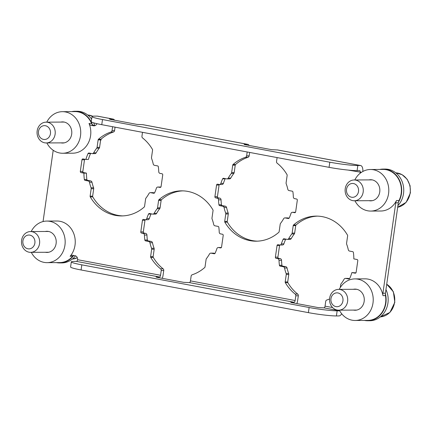 <?xml version="1.0" encoding="UTF-8"?>
<svg xmlns="http://www.w3.org/2000/svg" width="432" height="432" viewBox="0 0 432 432"><rect width="100%" height="100%" fill="white"/><g stroke="black" fill="none" stroke-linecap="round" stroke-linejoin="round"><path stroke-width="0.65" d="M354.926 200.767A20.785 18.182 -90.3 0 0 370.732 211.07A20.785 18.182 -90.3 0 0 384.604 203.585A20.785 18.182 -90.3 0 0 388.562 193.655A20.785 18.182 -90.3 0 0 370.499 169.495L383.098 169.43A20.785 18.182 89.7 0 1 399.022 200.513A6.928 6.059 -90.3 0 0 398.407 202.279A21.136 18.484 -90.3 0 0 401.458 193.639A21.136 18.484 -90.3 0 0 383.098 169.079L385.15 169.069A21.136 18.484 89.7 0 1 403.51 193.628A21.136 18.484 89.7 0 1 397.904 205.648M383.098 169.079A21.136 18.484 -90.3 0 0 379.766 169.447M339.358 310.165A20.785 18.182 -90.3 0 0 339.493 310.419A20.785 18.182 -90.3 0 0 355.158 320.474A20.785 18.182 -90.3 0 0 372.989 303.053A20.785 18.182 -90.3 0 0 370.602 288.949A20.785 18.182 -90.3 0 0 354.931 278.899L365.008 278.84A20.785 18.182 89.7 0 1 380.678 288.895A20.785 18.182 89.7 0 1 382.963 295.65A6.928 6.059 89.7 0 1 382.925 293.198L395.788 202.835A6.928 6.059 89.7 0 1 396.5 200.524A20.785 18.182 89.7 0 1 394.681 203.531A20.785 18.182 89.7 0 1 380.808 211.016L370.732 211.07M398.407 202.279A6.928 6.059 -90.3 0 0 398.309 202.819L385.447 293.188A6.928 6.059 -90.3 0 0 385.387 293.733A6.928 6.059 -90.3 0 0 385.484 295.634A20.785 18.182 89.7 0 1 367.756 320.404L355.158 320.474M364.424 320.42A21.136 18.484 -90.3 0 0 367.756 320.749A21.136 18.484 -90.3 0 0 385.889 303.037A21.136 18.484 -90.3 0 0 385.387 293.733M385.96 289.586A21.136 18.484 89.7 0 1 387.941 303.026A21.136 18.484 89.7 0 1 369.814 320.738L367.756 320.749M277.096 157.583L276.539 161.509A1.733 1.517 -90.3 0 0 277.171 163.21A42.79 37.422 89.7 0 1 287.01 174.625A1.037 0.907 89.7 0 1 287.156 175.37L286.097 182.812A1.733 1.517 -90.3 0 0 286.195 183.767A37.589 32.875 89.7 0 1 287.815 189.286A1.733 1.517 -90.3 0 0 289.04 190.577L292.178 191.165A1.037 0.907 89.7 0 1 292.928 192.035A42.79 37.422 89.7 0 1 293.333 196.992A1.733 1.517 -90.3 0 0 294.602 198.639L296.563 199.012A1.037 0.907 89.7 0 1 297.313 200.205L295.661 211.826A1.037 0.907 89.7 0 1 294.619 212.684L292.658 212.317A1.733 1.517 -90.3 0 0 292.405 212.296L294.926 212.279A1.733 1.517 89.7 0 1 295.175 212.301L295.439 212.355M292.405 212.296A1.733 1.517 -90.3 0 0 290.995 213.419A42.79 37.422 89.7 0 1 289.24 217.966A1.037 0.907 89.7 0 1 288.284 218.516L285.152 217.928A1.733 1.517 -90.3 0 0 284.899 217.906L287.415 217.89A1.733 1.517 89.7 0 1 287.669 217.912L289.111 218.182M219.305 184.507A1.037 0.907 -90.3 0 0 219.083 185.031L217.426 196.657A1.037 0.907 -90.3 0 0 218.182 197.851L219.78 198.153A1.733 1.517 89.7 0 1 221.049 199.805A42.79 37.422 -90.3 0 0 221.454 204.757A1.037 0.907 -90.3 0 0 222.205 205.627L225.342 206.215A1.733 1.517 89.7 0 1 226.568 207.506A37.589 32.875 -90.3 0 0 228.188 213.025A1.733 1.517 89.7 0 1 228.29 213.98L227.232 221.422A1.037 0.907 -90.3 0 0 227.372 222.172A42.79 37.422 -90.3 0 0 257.429 241.159M225.277 178.61A1.037 0.907 -90.3 0 0 225.142 178.826A42.79 37.422 -90.3 0 0 223.387 183.373A1.733 1.517 89.7 0 1 221.978 184.502L219.461 184.513A1.733 1.517 -90.3 0 0 220.871 183.389A42.79 37.422 89.7 0 1 222.626 178.843A1.037 0.907 89.7 0 1 223.582 178.292L226.714 178.88A1.733 1.517 -90.3 0 0 228.236 178.103A37.589 32.875 89.7 0 1 231.304 173.464A1.733 1.517 -90.3 0 0 231.66 172.595L232.718 165.154A1.037 0.907 89.7 0 1 233.064 164.5A42.79 37.422 89.7 0 1 245.554 157.275A1.733 1.517 -90.3 0 0 246.629 155.893L247.185 151.972M249.637 152.431L249.151 155.882A1.733 1.517 89.7 0 1 248.071 157.264A42.79 37.422 -90.3 0 0 235.58 164.484A1.037 0.907 -90.3 0 0 235.24 165.137L234.182 172.579A1.733 1.517 89.7 0 1 233.82 173.448A37.589 32.875 -90.3 0 0 230.753 178.092A1.733 1.517 89.7 0 1 229.489 178.886L226.967 178.902M142.506 132.327L141.95 136.247A1.733 1.517 -90.3 0 0 142.587 137.954A42.79 37.422 89.7 0 1 152.426 149.364A1.037 0.907 89.7 0 1 152.566 150.109L151.508 157.55A1.733 1.517 -90.3 0 0 151.61 158.506A37.589 32.875 89.7 0 1 153.23 164.025A1.733 1.517 -90.3 0 0 154.456 165.316L157.588 165.904A1.037 0.907 89.7 0 1 158.344 166.774A42.79 37.422 89.7 0 1 158.744 171.731A1.733 1.517 -90.3 0 0 160.018 173.383L161.978 173.75A1.037 0.907 89.7 0 1 162.729 174.944L161.071 186.565A1.037 0.907 89.7 0 1 160.029 187.423L158.069 187.056A1.733 1.517 -90.3 0 0 157.815 187.034L160.337 187.018A1.733 1.517 89.7 0 1 160.591 187.04L160.855 187.094M157.815 187.034A1.733 1.517 -90.3 0 0 156.406 188.158A42.79 37.422 89.7 0 1 154.651 192.704A1.037 0.907 89.7 0 1 153.695 193.255L150.563 192.667A1.733 1.517 -90.3 0 0 150.309 192.645L152.831 192.629A1.733 1.517 89.7 0 1 153.079 192.65L154.521 192.92M84.715 159.246A1.037 0.907 -90.3 0 0 84.494 159.77L82.841 171.396A1.037 0.907 -90.3 0 0 83.592 172.589L86.443 173.124A42.79 37.422 -90.3 0 0 86.864 179.496A1.037 0.907 -90.3 0 0 87.62 180.365L90.752 180.954A1.733 1.517 89.7 0 1 91.978 182.245A37.589 32.875 -90.3 0 0 93.598 187.763A1.733 1.517 89.7 0 1 93.701 188.719L92.642 196.16A1.037 0.907 -90.3 0 0 92.783 196.911A42.79 37.422 -90.3 0 0 122.839 215.897M90.688 153.349A1.037 0.907 -90.3 0 0 90.558 153.565A42.79 37.422 -90.3 0 0 88.387 159.451L85.865 159.462A42.79 37.422 89.7 0 1 88.036 153.581A1.037 0.907 89.7 0 1 88.992 153.031L92.124 153.619A1.733 1.517 -90.3 0 0 93.647 152.847A37.589 32.875 89.7 0 1 96.714 148.203A1.733 1.517 -90.3 0 0 97.076 147.334L98.134 139.892A1.037 0.907 89.7 0 1 98.474 139.239A42.79 37.422 89.7 0 1 110.965 132.019A1.733 1.517 -90.3 0 0 112.039 130.631L112.601 126.711M115.052 127.17L114.561 130.621A1.733 1.517 89.7 0 1 113.486 132.003A42.79 37.422 -90.3 0 0 100.996 139.223A1.037 0.907 -90.3 0 0 100.651 139.876L99.592 147.323A1.733 1.517 89.7 0 1 99.23 148.187A37.589 32.875 -90.3 0 0 96.163 152.831A1.733 1.517 89.7 0 1 94.9 153.63L92.378 153.641M46.872 142.943A20.785 18.182 -90.3 0 0 47.002 143.203A20.785 18.182 -90.3 0 0 62.672 153.252A20.785 18.182 -90.3 0 0 80.503 135.832A20.785 18.182 -90.3 0 0 78.111 121.732A20.785 18.182 -90.3 0 0 62.446 111.677L75.038 111.607A20.785 18.182 89.7 0 1 90.709 121.662A20.785 18.182 89.7 0 1 91.552 123.439A3.467 3.029 -90.3 0 0 92.318 124.583A3.467 3.029 -90.3 0 0 93.798 125.366L95.121 125.615M73.721 255.463A3.467 3.029 -90.3 0 0 73.688 255.479A3.467 3.029 -90.3 0 0 72.646 256.284A20.785 18.182 89.7 0 1 59.697 262.58L47.104 262.651A20.785 18.182 -90.3 0 0 63.59 250.36A20.785 18.182 -90.3 0 0 64.935 245.236A20.785 18.182 -90.3 0 0 46.872 221.076A20.785 18.182 -90.3 0 0 31.185 231.557M145.201 219.737A1.037 0.907 -90.3 0 0 144.974 220.266L143.321 231.887A1.037 0.907 -90.3 0 0 144.072 233.086L145.676 233.383A1.733 1.517 89.7 0 1 146.945 235.035A42.79 37.422 -90.3 0 0 147.35 239.987A1.037 0.907 -90.3 0 0 148.1 240.862L151.238 241.445A1.733 1.517 89.7 0 1 152.464 242.735A37.589 32.875 -90.3 0 0 154.084 248.26A1.733 1.517 89.7 0 1 154.181 249.215L153.122 256.657A1.037 0.907 -90.3 0 0 153.268 257.402A42.79 37.422 -90.3 0 0 163.107 268.812A1.733 1.517 89.7 0 1 163.739 270.518L163.069 275.26A6.928 3.31 100.6 0 1 162.275 278.327M151.168 213.84A1.037 0.907 -90.3 0 0 151.038 214.061A42.79 37.422 -90.3 0 0 149.283 218.608A1.733 1.517 89.7 0 1 147.874 219.731L145.352 219.748A1.733 1.517 -90.3 0 0 146.767 218.619A42.79 37.422 89.7 0 1 148.522 214.072A1.037 0.907 89.7 0 1 149.472 213.521L152.609 214.11A1.733 1.517 -90.3 0 0 154.127 213.338A37.589 32.875 89.7 0 1 157.194 208.694A1.733 1.517 -90.3 0 0 157.556 207.824L158.614 200.383A1.037 0.907 89.7 0 1 158.954 199.73A42.79 37.422 89.7 0 1 181.591 190.847A42.79 37.422 89.7 0 1 212.906 209.855A1.037 0.907 89.7 0 1 213.046 210.6L211.988 218.041A1.733 1.517 -90.3 0 0 212.09 218.997A37.589 32.875 89.7 0 1 213.71 224.521A1.733 1.517 -90.3 0 0 214.936 225.812L218.074 226.4A1.037 0.907 89.7 0 1 218.824 227.27A42.79 37.422 89.7 0 1 219.229 232.222A1.733 1.517 -90.3 0 0 220.498 233.874L222.458 234.241A1.037 0.907 89.7 0 1 223.209 235.435L221.557 247.061A1.037 0.907 89.7 0 1 220.514 247.914L218.549 247.547A1.733 1.517 -90.3 0 0 216.891 248.648A42.79 37.422 89.7 0 1 215.136 253.195A1.037 0.907 89.7 0 1 214.18 253.746L211.043 253.157A1.733 1.517 -90.3 0 0 209.525 253.935A37.589 32.875 89.7 0 1 206.458 258.574A1.733 1.517 -90.3 0 0 206.096 259.443L205.038 266.884A1.037 0.907 89.7 0 1 204.698 267.543A42.79 37.422 89.7 0 1 192.208 274.763A1.733 1.517 -90.3 0 0 191.128 276.145L190.458 280.886A1.733 0.826 100.6 0 1 189.373 282.598L183.676 282.344L156.762 277.29L156.103 277.004L159.462 276.988A1.733 0.826 -79.4 0 0 160.547 275.27L161.222 270.535A1.733 1.517 -90.3 0 0 160.585 268.828A42.79 37.422 89.7 0 1 150.746 257.418A1.037 0.907 89.7 0 1 150.606 256.667L151.664 249.226A1.733 1.517 -90.3 0 0 151.562 248.27A37.589 32.875 89.7 0 1 149.942 242.752A1.733 1.517 -90.3 0 0 148.716 241.461L145.584 240.872A1.037 0.907 89.7 0 1 144.828 240.003A42.79 37.422 89.7 0 1 144.428 235.051A1.733 1.517 -90.3 0 0 143.154 233.399L141.556 233.096A1.037 0.907 89.7 0 1 140.805 231.903L142.457 220.277A1.037 0.907 89.7 0 1 143.5 219.424L145.103 219.721A1.733 1.517 -90.3 0 0 145.352 219.748M182.849 190.868A42.79 37.422 -90.3 0 0 161.476 199.714A1.037 0.907 -90.3 0 0 161.136 200.372L160.078 207.814A1.733 1.517 89.7 0 1 159.716 208.683A37.589 32.875 -90.3 0 0 156.649 213.322A1.733 1.517 89.7 0 1 155.38 214.121L152.863 214.132M218.3 247.525L220.817 247.514A1.733 1.517 89.7 0 1 221.071 247.536L221.335 247.585M210.789 253.136L213.311 253.125A1.733 1.517 89.7 0 1 213.565 253.147L215.001 253.417M279.785 244.998A1.037 0.907 -90.3 0 0 279.563 245.527L277.911 257.148A1.037 0.907 -90.3 0 0 278.662 258.341L280.265 258.644A1.733 1.517 89.7 0 1 281.534 260.296A42.79 37.422 -90.3 0 0 281.934 265.248A1.037 0.907 -90.3 0 0 282.69 266.117L285.822 266.706A1.733 1.517 89.7 0 1 287.048 267.997A37.589 32.875 -90.3 0 0 288.673 273.521A1.733 1.517 89.7 0 1 288.77 274.477L287.712 281.918A1.037 0.907 -90.3 0 0 287.852 282.663A42.79 37.422 -90.3 0 0 297.691 294.073A1.733 1.517 89.7 0 1 298.328 295.78L297.653 300.521A6.928 3.31 100.6 0 1 296.86 303.588M285.757 239.101A1.037 0.907 -90.3 0 0 285.628 239.323A42.79 37.422 -90.3 0 0 283.873 243.869A1.733 1.517 89.7 0 1 282.463 244.993L279.941 245.009A1.733 1.517 -90.3 0 0 281.351 243.88A42.79 37.422 89.7 0 1 283.106 239.333A1.037 0.907 89.7 0 1 284.062 238.783L287.199 239.371A1.733 1.517 -90.3 0 0 288.716 238.599A37.589 32.875 89.7 0 1 291.784 233.955A1.733 1.517 -90.3 0 0 292.145 233.086L293.204 225.644A1.037 0.907 89.7 0 1 293.544 224.991A42.79 37.422 89.7 0 1 316.181 216.108A42.79 37.422 89.7 0 1 347.495 235.116A1.037 0.907 89.7 0 1 347.636 235.861L346.577 243.302A1.733 1.517 -90.3 0 0 346.68 244.258A37.589 32.875 89.7 0 1 348.3 249.782A1.733 1.517 -90.3 0 0 349.526 251.073L352.658 251.662A1.037 0.907 89.7 0 1 353.414 252.531A42.79 37.422 89.7 0 1 353.835 258.898L357.048 259.502A1.037 0.907 89.7 0 1 357.799 260.696L356.141 272.322A1.037 0.907 89.7 0 1 355.099 273.175L351.891 272.576A42.79 37.422 89.7 0 1 349.72 278.456A1.037 0.907 89.7 0 1 348.77 279.007L345.632 278.419A1.733 1.517 -90.3 0 0 344.115 279.196A37.589 32.875 89.7 0 1 341.048 283.835A1.733 1.517 -90.3 0 0 340.686 284.704L340.286 287.523M317.439 216.13A42.79 37.422 -90.3 0 0 296.066 224.975A1.037 0.907 -90.3 0 0 295.72 225.634L294.662 233.075A1.733 1.517 89.7 0 1 294.305 233.944A37.589 32.875 -90.3 0 0 291.238 238.583A1.733 1.517 89.7 0 1 289.969 239.382L287.447 239.393M351.891 272.576L355.925 272.846M345.379 278.397L347.9 278.386A1.733 1.517 89.7 0 1 348.154 278.408L349.591 278.678M96.838 123.665A3.467 3.029 89.7 0 1 94.041 125.847A3.467 3.029 89.7 0 1 93.533 125.804L91.276 125.377A3.467 3.029 89.7 0 1 89.03 123.455A20.785 18.182 89.7 0 1 72.749 153.198L62.672 153.252M150.309 192.645A1.733 1.517 -90.3 0 0 149.04 193.439A37.589 32.875 89.7 0 1 145.973 198.083A1.733 1.517 -90.3 0 0 145.616 198.952L144.558 206.393A1.037 0.907 89.7 0 1 144.212 207.047A42.79 37.422 89.7 0 1 121.581 215.93A42.79 37.422 89.7 0 1 90.266 196.922A1.037 0.907 89.7 0 1 90.121 196.177L91.179 188.735A1.733 1.517 -90.3 0 0 91.082 187.78A37.589 32.875 89.7 0 1 89.462 182.255A1.733 1.517 -90.3 0 0 88.236 180.97L85.099 180.382A1.037 0.907 89.7 0 1 84.348 179.507A42.79 37.422 89.7 0 1 83.921 173.14L81.07 172.606A1.037 0.907 89.7 0 1 80.32 171.412L81.972 159.786A1.037 0.907 89.7 0 1 83.02 158.927L85.865 159.462M284.899 217.906A1.733 1.517 -90.3 0 0 283.63 218.7A37.589 32.875 89.7 0 1 280.562 223.344A1.733 1.517 -90.3 0 0 280.201 224.213L279.142 231.655A1.037 0.907 89.7 0 1 278.802 232.308A42.79 37.422 89.7 0 1 256.165 241.191A42.79 37.422 89.7 0 1 224.851 222.183A1.037 0.907 89.7 0 1 224.71 221.438L225.769 213.997A1.733 1.517 -90.3 0 0 225.671 213.041A37.589 32.875 89.7 0 1 224.046 207.517A1.733 1.517 -90.3 0 0 222.82 206.231L219.688 205.643A1.037 0.907 89.7 0 1 218.932 204.768A42.79 37.422 89.7 0 1 218.533 199.816A1.733 1.517 -90.3 0 0 217.264 198.164L215.66 197.867A1.037 0.907 89.7 0 1 214.909 196.673L216.562 185.047A1.037 0.907 89.7 0 1 217.604 184.189L219.208 184.491A1.733 1.517 -90.3 0 0 219.461 184.513M360.185 173.243A3.467 3.029 89.7 0 1 360.207 172.346A1.733 0.826 -79.4 0 0 359.689 170.645A1.733 0.826 -79.4 0 0 359.613 170.64L357.091 170.651A20.785 1.679 -171.9 0 1 329.071 167.341L101.763 124.675A20.785 1.679 -171.9 0 1 91.265 121.694L91.994 116.564A20.785 1.679 8.1 0 0 102.497 119.551L329.8 162.211A20.785 1.679 8.1 0 0 357.82 165.526L360.342 165.51A6.928 3.31 100.6 0 1 360.644 165.537L277.652 149.963A6.928 3.31 -79.4 0 0 277.344 149.936L271.652 149.677L244.733 144.623L244.08 144.337L247.439 144.32A6.928 3.31 100.6 0 1 247.741 144.347L143.062 124.702A6.928 3.31 -79.4 0 0 142.76 124.675L137.063 124.416L110.144 119.362L109.49 119.075L112.849 119.059A6.928 3.31 100.6 0 1 113.152 119.086L97.454 116.138A6.928 3.31 -79.4 0 0 97.146 116.111L94.63 116.127A20.785 1.679 8.1 0 0 91.994 116.564M329.567 298.976A42.79 37.422 89.7 0 1 326.792 300.024A1.733 1.517 -90.3 0 0 325.717 301.406L325.042 306.148A1.733 0.826 100.6 0 1 323.962 307.859L318.265 307.606L291.346 302.551L290.693 302.265L294.052 302.249A1.733 0.826 -79.4 0 0 295.137 300.532L295.812 295.79A1.733 1.517 -90.3 0 0 295.175 294.089A42.79 37.422 89.7 0 1 285.336 282.679A1.037 0.907 89.7 0 1 285.19 281.929L286.254 274.487A1.733 1.517 -90.3 0 0 286.151 273.532A37.589 32.875 89.7 0 1 284.531 268.013A1.733 1.517 -90.3 0 0 283.306 266.722L280.168 266.134A1.037 0.907 89.7 0 1 279.418 265.264A42.79 37.422 89.7 0 1 279.013 260.312A1.733 1.517 -90.3 0 0 277.744 258.66L276.14 258.358A1.037 0.907 89.7 0 1 275.389 257.164L277.047 245.538A1.037 0.907 89.7 0 1 278.089 244.685L279.688 244.982A1.733 1.517 -90.3 0 0 279.941 245.009M46.872 221.076L56.954 221.022A20.785 18.182 89.7 0 1 73.672 250.306A20.785 18.182 89.7 0 1 70.124 256.295A3.467 3.029 89.7 0 1 72.284 255.247A3.467 3.029 89.7 0 1 72.787 255.29L75.049 255.717A3.467 3.029 89.7 0 1 77.549 259.697A1.733 0.826 100.6 0 1 76.469 261.409L159.462 276.988M53.206 150.277L43.06 221.562M56.365 262.602A21.136 18.484 -90.3 0 0 59.702 262.931A21.136 18.484 -90.3 0 0 73.688 255.479M75.47 255.83A21.136 18.484 89.7 0 1 61.754 262.921L59.702 262.931M341.69 313.767A6.928 3.31 100.6 0 1 338.931 315.938L336.415 315.949A20.785 1.679 -171.9 0 1 308.389 312.638L81.086 269.973A20.785 1.679 -171.9 0 1 70.583 266.992L71.312 261.862A20.785 1.679 8.1 0 1 73.948 261.425L76.469 261.409M339.698 310.808A1.733 0.826 -79.4 0 1 339.66 310.808L337.144 310.824A20.785 1.679 8.1 0 1 309.123 307.508L308.389 312.638M71.312 261.862A20.785 1.679 8.1 0 0 81.815 264.848L309.123 307.508M31.298 252.347A20.785 18.182 -90.3 0 0 47.104 262.651M45.263 231.482A10.568 9.239 89.7 0 1 46.931 231.298A10.568 9.239 89.7 0 1 56.111 243.578A10.568 9.239 89.7 0 1 47.045 252.434A10.568 9.239 89.7 0 1 45.376 252.266M39.544 243.637A10.395 9.088 -90.3 0 0 30.515 231.563A10.395 9.088 -90.3 0 0 21.6 240.273A10.395 9.088 -90.3 0 0 30.629 252.347A10.395 9.088 -90.3 0 0 39.544 243.637M34.873 243.086A6.928 6.059 -90.3 0 0 29.867 235.127A6.928 6.059 -90.3 0 0 22.912 240.84A6.928 6.059 -90.3 0 0 27.918 248.8A6.928 6.059 -90.3 0 0 34.873 243.086M92.318 124.583A21.136 18.484 -90.3 0 0 75.038 111.262A21.136 18.484 -90.3 0 0 71.707 111.629M75.038 111.262L77.096 111.251A21.136 18.484 89.7 0 1 91.622 119.178M93.695 122.855A21.136 18.484 89.7 0 1 94.684 125.534M114.545 120.188A6.928 3.31 100.6 0 0 113.152 119.086M86.443 173.124L83.921 173.14M249.129 145.449A6.928 3.31 100.6 0 0 247.741 144.347M362.821 171.493A6.928 3.31 100.6 0 0 360.644 165.537M62.446 111.677A20.785 18.182 -90.3 0 0 46.759 122.159M60.836 122.083A10.568 9.239 89.7 0 1 62.5 121.9A10.568 9.239 89.7 0 1 71.68 134.179A10.568 9.239 89.7 0 1 62.618 143.03A10.568 9.239 89.7 0 1 60.95 142.868M55.112 134.239A10.395 9.088 -90.3 0 0 46.084 122.164A10.395 9.088 -90.3 0 0 37.168 130.869A10.395 9.088 -90.3 0 0 46.197 142.949A10.395 9.088 -90.3 0 0 55.112 134.239M50.447 133.688A6.928 6.059 -90.3 0 0 45.436 125.728A6.928 6.059 -90.3 0 0 38.48 131.441A6.928 6.059 -90.3 0 0 43.492 139.401A6.928 6.059 -90.3 0 0 50.447 133.688M370.499 169.495A20.785 18.182 -90.3 0 0 356.627 176.98A20.785 18.182 -90.3 0 0 354.812 179.977M368.89 179.901A10.568 9.239 89.7 0 1 370.559 179.717A10.568 9.239 89.7 0 1 379.739 191.997A10.568 9.239 89.7 0 1 370.672 200.853A10.568 9.239 89.7 0 1 369.004 200.686M363.172 192.056A10.395 9.088 -90.3 0 0 354.143 179.982A10.395 9.088 -90.3 0 0 345.227 188.692A10.395 9.088 -90.3 0 0 354.256 200.767A10.395 9.088 -90.3 0 0 363.172 192.056M358.501 191.506A6.928 6.059 -90.3 0 0 353.495 183.546A6.928 6.059 -90.3 0 0 346.54 189.259A6.928 6.059 -90.3 0 0 351.545 197.224A6.928 6.059 -90.3 0 0 358.501 191.506M354.931 278.899A20.785 18.182 -90.3 0 0 339.244 289.375M353.322 289.3A10.568 9.239 89.7 0 1 354.985 289.116A10.568 9.239 89.7 0 1 364.165 301.396A10.568 9.239 89.7 0 1 355.104 310.252A10.568 9.239 89.7 0 1 353.435 310.09M347.603 301.46A10.395 9.088 -90.3 0 0 338.575 289.381A10.395 9.088 -90.3 0 0 329.659 298.091A10.395 9.088 -90.3 0 0 338.688 310.171A10.395 9.088 -90.3 0 0 347.603 301.46M342.932 300.904A6.928 6.059 -90.3 0 0 337.921 292.945A6.928 6.059 -90.3 0 0 330.966 298.663A6.928 6.059 -90.3 0 0 335.977 306.623A6.928 6.059 -90.3 0 0 342.932 300.904M399.022 200.513L396.5 200.524M395.788 202.835L398.309 202.819M385.447 293.188L382.925 293.198M382.963 295.65L385.484 295.634M386.716 284.261A17.323 15.152 89.7 0 1 394.567 302.357A17.323 15.152 89.7 0 1 380.403 316.85L389.939 312.428L394.832 302.314L393.39 291.8L386.726 284.191M348.187 170.089L361.417 172.336M332.629 307.568L325.042 306.148M295.137 300.532L190.458 280.886M160.547 275.27L77.549 259.697M91.552 123.439L89.03 123.455M77.339 257.753A17.323 15.152 89.7 0 1 72.344 259.033L77.35 257.791M72.646 256.284L70.124 256.295M336.415 315.949L337.144 310.824M345.632 278.419L348.154 278.408M349.072 279.007L348.77 279.007M355.401 273.175L355.099 273.175M293.544 224.991L296.066 224.975M293.204 225.644L295.72 225.634M294.662 233.075L292.145 233.086M291.784 233.955L294.305 233.944M288.716 238.599L291.238 238.583M283.106 239.333L285.628 239.323M283.873 243.869L281.351 243.88M277.047 245.538L279.563 245.527M277.911 257.148L275.389 257.164M276.14 258.358L278.662 258.341M280.265 258.644L277.744 258.66M279.013 260.312L281.534 260.296M279.418 265.264L281.934 265.248M280.168 266.134L282.69 266.117M285.822 266.706L283.306 266.722M284.531 268.013L287.048 267.997M286.151 273.532L288.673 273.521M286.254 274.487L288.77 274.477M287.712 281.918L285.19 281.929M285.336 282.679L287.852 282.663M297.691 294.073L295.175 294.089M295.812 295.79L298.328 295.78M211.043 253.157L213.565 253.147M214.483 253.746L214.18 253.746M218.549 247.547L221.071 247.536M220.817 247.914L220.514 247.914M158.954 199.73L161.476 199.714M158.614 200.383L161.136 200.372M160.078 207.814L157.556 207.824M157.194 208.694L159.716 208.683M154.127 213.338L156.649 213.322M148.522 214.072L151.038 214.061M149.283 218.608L146.767 218.619M142.457 220.277L144.974 220.266M143.321 231.887L140.805 231.903M141.556 233.096L144.072 233.086M145.676 233.383L143.154 233.399M144.428 235.051L146.945 235.035M144.828 240.003L147.35 239.987M145.584 240.872L148.1 240.862M151.238 241.445L148.716 241.461M149.942 242.752L152.464 242.735M151.562 248.27L154.084 248.26M151.664 249.226L154.181 249.215M153.122 256.657L150.606 256.667M150.746 257.418L153.268 257.402M163.107 268.812L160.585 268.828M161.222 270.535L163.739 270.518M189.373 282.598L294.052 302.249M323.962 307.859L339.66 310.808M81.086 269.973L81.815 264.848M101.056 139.169A17.323 15.152 89.7 0 1 100.597 140.287M92.794 116.23L87.723 115.02A17.323 15.152 89.7 0 1 92.718 116.24M91.276 125.377L93.798 125.366M94.549 125.798L93.533 125.804M97.146 116.111L112.849 119.059M142.76 124.675L247.439 144.32M277.344 149.936L360.342 165.51M114.561 130.621L112.039 130.631M110.965 132.019L113.486 132.003M98.474 139.239L100.996 139.223M98.134 139.892L100.651 139.876M99.592 147.323L97.076 147.334M96.714 148.203L99.23 148.187M93.647 152.847L96.163 152.831M88.036 153.581L90.558 153.565M81.972 159.786L84.494 159.77M82.841 171.396L80.32 171.412M81.07 172.606L83.592 172.589M84.348 179.507L86.864 179.496M85.099 180.382L87.62 180.365M90.752 180.954L88.236 180.97M89.462 182.255L91.978 182.245M91.082 187.78L93.598 187.763M91.179 188.735L93.701 188.719M92.642 196.16L90.121 196.177M90.266 196.922L92.783 196.911M150.563 192.667L153.079 192.65M154.003 193.255L153.695 193.255M158.069 187.056L160.591 187.04M160.331 187.423L160.029 187.423M249.151 155.882L246.629 155.893M245.554 157.275L248.071 157.264M233.064 164.5L235.58 164.484M232.718 165.154L235.24 165.137M234.182 172.579L231.66 172.595M231.304 173.464L233.82 173.448M228.236 178.103L230.753 178.092M222.626 178.843L225.142 178.826M223.387 183.373L220.871 183.389M216.562 185.047L219.083 185.031M217.426 196.657L214.909 196.673M215.66 197.867L218.182 197.851M219.78 198.153L217.264 198.164M218.533 199.816L221.049 199.805M218.932 204.768L221.454 204.757M219.688 205.643L222.205 205.627M225.342 206.215L222.82 206.231M224.046 207.517L226.568 207.506M225.671 213.041L228.188 213.025M225.769 213.997L228.29 213.98M227.232 221.422L224.71 221.438M224.851 222.183L227.372 222.172M285.152 217.928L287.669 217.912M288.587 218.516L288.284 218.516M292.658 212.317L295.175 212.301M294.921 212.684L294.619 212.684M357.091 170.651L357.82 165.526M101.763 124.675L102.497 119.551M329.8 162.211L329.071 167.341M410.135 192.958A17.323 15.152 89.7 0 1 397.678 207.241L406.123 202.37L410.4 192.915L410.071 185.684L407.133 179.226L402.084 174.668L395.782 172.843A17.323 15.152 89.7 0 1 410.135 192.958M30.515 231.563L48.6 231.46M30.629 252.347L48.713 252.25M101.407 138.861L100.499 140.967M46.084 122.164L64.168 122.062M46.197 142.949L64.282 142.852M354.143 179.982L372.227 179.879M354.256 200.767L372.341 200.669M338.575 289.381L356.654 289.283M338.688 310.171L356.767 310.068"/></g></svg>
